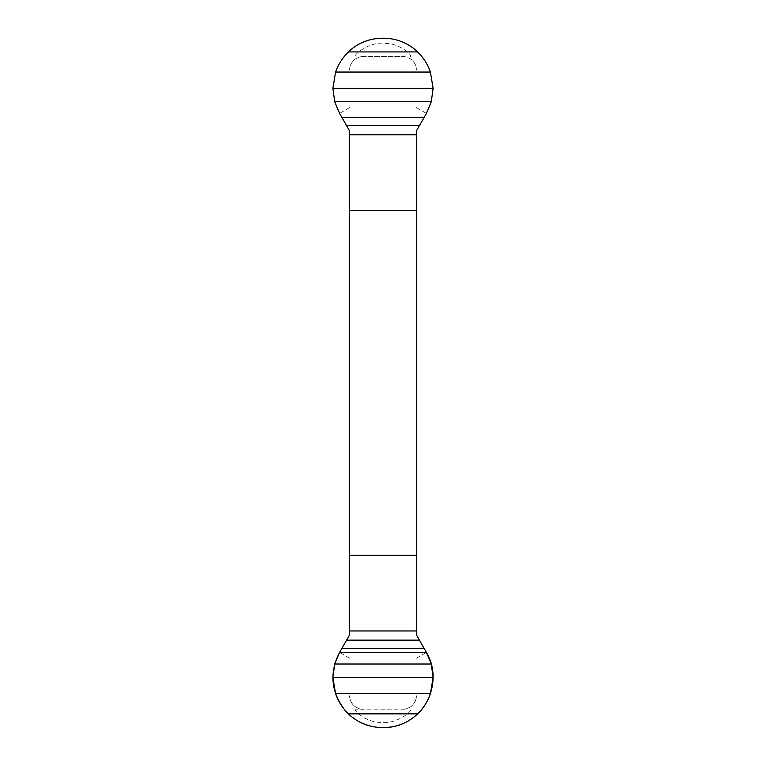<?xml version="1.0" encoding="UTF-8"?>
<svg xmlns="http://www.w3.org/2000/svg" width="766" height="766" viewBox="0 0 766 766"><rect width="100%" height="100%" fill="white"/><g stroke="black" fill="none" stroke-linecap="round" stroke-linejoin="round"><path stroke-width="0.57" stroke-dasharray="3.83 2.87" d="M349.593 634.88L349.593 130.909M416.407 130.909L416.407 634.88M362.95 56.627A13.367 13.367 0 0 0 349.593 69.993C350.043 68.002 348.568 65.129 355.252 59.068C358.871 57.038 361.437 56.224 362.95 56.627L403.05 56.627C404.592 56.167 407.32 57.096 411.237 59.432C417.575 65.742 415.871 67.868 416.407 69.993A13.367 13.367 0 0 0 403.05 56.627L362.95 56.627M349.593 695.796A13.367 13.367 0 0 0 362.95 709.163C361.408 709.622 358.68 708.684 354.763 706.357C348.425 700.047 350.129 697.922 349.593 695.796M403.05 709.163A13.367 13.367 0 0 0 416.407 695.796C415.957 697.788 417.432 700.66 410.748 706.721C407.129 708.751 404.563 709.565 403.05 709.163L355.826 709.163L403.05 709.163M355.826 709.163C351.987 708.809 365.028 722.281 380.453 722.415C397.391 724.827 414.607 709.153 410.174 709.163M410.174 56.627C414.013 56.971 400.972 43.509 385.547 43.375C368.609 40.952 351.393 56.627 355.826 56.627M349.593 658.157L339.577 652.383M416.407 658.157L426.423 652.383M349.593 107.623L339.577 113.406M416.407 107.623L426.423 113.406"/><path stroke-width="1.15" d="M348.453 51.925L417.547 51.925C399.143 33.56 366.77 33.647 348.453 51.925C342.546 57.603 338.256 64.315 335.585 72.052L332.884 88.339L334.713 101.763L339.577 113.406L349.593 130.909L349.593 634.88L339.577 652.383L334.713 664.017L332.884 677.45L335.585 693.728C338.256 701.474 342.546 708.186 348.453 713.855C366.857 732.229 399.23 732.143 417.547 713.855L348.453 713.855M417.547 51.925C423.454 57.603 427.744 64.306 430.415 72.052L433.116 88.339L431.287 101.763L426.423 113.406L416.407 130.909L416.407 634.88L426.423 652.383L431.287 664.017L433.116 677.45L430.415 693.728C427.744 701.474 423.454 708.186 417.547 713.855M349.593 210.439L416.407 210.439M416.407 555.35L349.593 555.35M431.287 664.017L334.713 664.017M334.713 101.763L431.287 101.763M426.423 652.383L339.577 652.383C329.351 672.376 330.941 691.401 344.355 709.45C359.733 728.887 389.645 733.464 410.078 719.743C432.11 706.338 439.952 674.578 426.423 652.383M416.407 630.964L349.593 630.964M419.356 640.156L346.644 640.156M424.192 648.515L341.808 648.515M433.116 677.45L332.884 677.45M430.415 693.728L335.585 693.728M332.884 88.339L433.116 88.339M335.585 72.052L430.415 72.052M349.593 134.816L416.407 134.816M346.644 125.634L419.356 125.634M341.808 117.275L424.192 117.275"/></g></svg>
